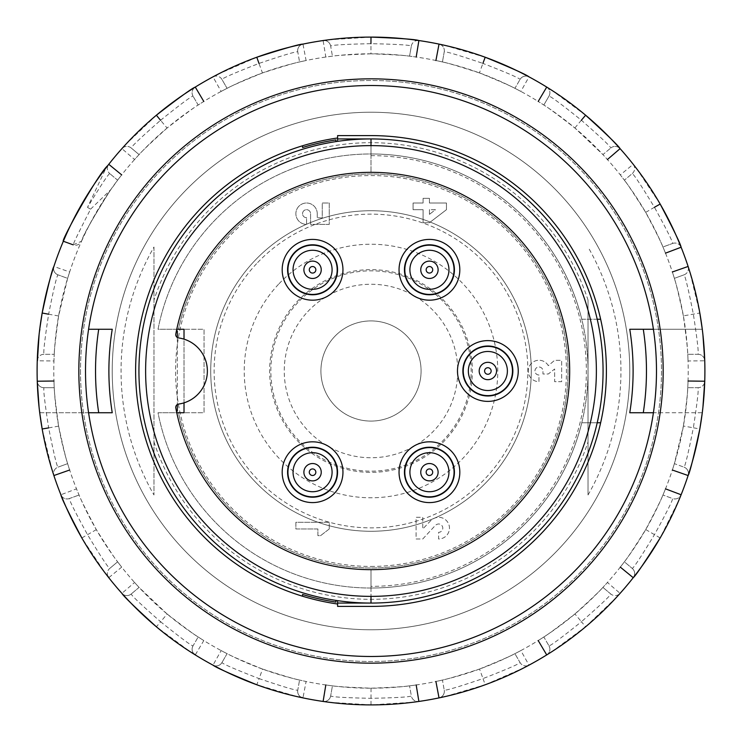 <?xml version="1.0" encoding="UTF-8"?>
<svg xmlns="http://www.w3.org/2000/svg" width="742" height="742" viewBox="0 0 742 742"><rect width="100%" height="100%" fill="white"/><g stroke="black" fill="none" stroke-linecap="round" stroke-linejoin="round"><path stroke-width="0.56" stroke-dasharray="3.71 2.78" d="M429.433 300.176A30.385 30.385 0 0 0 455.746 254.599A30.385 30.385 0 0 0 403.119 254.599A30.385 30.385 0 0 0 429.433 300.176A30.385 30.385 0 0 1 403.119 254.599A30.385 30.385 0 0 1 455.746 254.599A30.385 30.385 0 0 1 429.433 300.176A30.385 30.385 0 0 0 459.817 269.791A30.385 30.385 0 0 0 429.433 239.406A30.385 30.385 0 0 0 399.048 269.791A30.385 30.385 0 0 0 429.433 300.176M312.567 502.594A30.385 30.385 0 0 0 338.881 457.016A30.385 30.385 0 0 0 286.254 457.016A30.385 30.385 0 0 0 312.567 502.594A30.385 30.385 0 0 1 286.254 457.016A30.385 30.385 0 0 1 338.881 457.016A30.385 30.385 0 0 1 312.567 502.594A30.385 30.385 0 0 0 342.952 472.209A30.385 30.385 0 0 0 312.567 441.824A30.385 30.385 0 0 0 282.183 472.209A30.385 30.385 0 0 0 312.567 502.594M176.763 329.262L158.018 329.262A217.035 217.035 0 0 1 491.408 190.425A217.035 217.035 0 0 1 491.408 551.575A217.035 217.035 0 0 1 158.018 412.738L176.763 412.738M184.016 402.85L184.016 339.15M487.865 401.385A30.385 30.385 0 0 0 514.178 355.808A30.385 30.385 0 0 0 461.552 355.808A30.385 30.385 0 0 0 487.865 401.385A30.385 30.385 0 0 1 461.552 355.808A30.385 30.385 0 0 1 514.178 355.808A30.385 30.385 0 0 1 487.865 401.385A30.385 30.385 0 0 0 518.25 371A30.385 30.385 0 0 0 487.865 340.615A30.385 30.385 0 0 0 457.48 371A30.385 30.385 0 0 0 487.865 401.385M312.567 300.176A30.385 30.385 0 0 0 338.881 254.599A30.385 30.385 0 0 0 286.254 254.599A30.385 30.385 0 0 0 312.567 300.176A30.385 30.385 0 0 1 286.254 254.599A30.385 30.385 0 0 1 338.881 254.599A30.385 30.385 0 0 1 312.567 300.176A30.385 30.385 0 0 0 342.952 269.791A30.385 30.385 0 0 0 312.567 239.406A30.385 30.385 0 0 0 282.183 269.791A30.385 30.385 0 0 0 312.567 300.176M429.433 502.594A30.385 30.385 0 0 0 455.746 457.016A30.385 30.385 0 0 0 403.119 457.016A30.385 30.385 0 0 0 429.433 502.594A30.385 30.385 0 0 1 403.119 457.016A30.385 30.385 0 0 1 455.746 457.016A30.385 30.385 0 0 1 429.433 502.594A30.385 30.385 0 0 0 459.817 472.209A30.385 30.385 0 0 0 429.433 441.824A30.385 30.385 0 0 0 399.048 472.209A30.385 30.385 0 0 0 429.433 502.594M317.242 213.696A10.685 10.685 0 0 0 306.557 203.011A10.685 10.685 0 0 0 295.873 213.696A10.685 10.685 0 0 0 306.557 224.381L306.557 217.703A4.007 4.007 0 0 1 302.55 213.696A4.007 4.007 0 0 1 306.557 209.689A4.007 4.007 0 0 1 310.564 213.696L310.564 224.381L329.262 224.381L329.262 203.011L322.251 203.011L322.251 218.037L317.242 217.703L317.242 213.696A10.685 10.685 0 0 0 306.557 203.011A10.685 10.685 0 0 0 295.873 213.696A10.685 10.685 0 0 0 306.557 224.381L306.557 217.703A4.007 4.007 0 0 1 302.55 213.696A4.007 4.007 0 0 1 306.557 209.689A4.007 4.007 0 0 1 310.564 213.696L310.564 224.381L329.262 224.381L329.262 203.011L322.251 203.011L322.251 218.037L317.242 217.703L317.242 213.696M446.461 209.689L446.461 203.011L429.433 203.011L429.433 198.337L423.088 198.337L423.088 203.011L413.071 203.011L413.071 209.689L423.088 209.689L423.088 222.711L429.433 222.711L446.461 209.689L446.461 203.011L429.433 203.011L429.433 198.337L423.088 198.337L423.088 203.011L413.071 203.011L413.071 209.689L423.088 209.689L423.088 222.711L429.433 222.711L446.461 209.689M178.47 329.262L204.05 329.262L204.05 412.738L178.47 412.738A197.001 197.001 0 0 0 481.382 534.175A197.001 197.001 0 0 0 481.382 207.825A197.001 197.001 0 0 0 178.47 329.262A197.001 197.001 0 0 1 481.382 207.825A197.001 197.001 0 0 1 481.382 534.175A197.001 197.001 0 0 1 178.47 412.738L158.018 412.738A217.035 217.035 0 0 0 491.408 551.575A217.035 217.035 0 0 0 491.408 190.425A217.035 217.035 0 0 0 158.018 329.262L178.47 329.262M329.262 528.972L329.262 522.294L295.873 522.294L295.873 528.972L317.91 528.972L317.91 535.65L320.581 535.65L329.262 528.972L329.262 522.294L295.873 522.294L295.873 528.972L317.91 528.972L317.91 535.65L320.581 535.65L329.262 528.972M430.768 520.624L422.755 528.972L422.755 517.285L416.077 517.285L416.077 538.989L422.755 538.989L435.443 525.299A5.444 5.444 0 0 1 438.615 523.963A4.174 4.174 0 0 1 442.788 528.137A4.174 4.174 0 0 1 438.615 532.311L438.615 538.989A10.852 10.852 0 0 0 449.466 528.137A10.852 10.852 0 0 0 438.615 517.285A11.993 11.993 0 0 0 430.768 520.624L422.755 528.972L422.755 517.285L416.077 517.285L416.077 538.989L422.755 538.989L435.443 525.299A5.444 5.444 0 0 1 438.615 523.963A4.174 4.174 0 0 1 442.788 528.137A4.174 4.174 0 0 1 438.615 532.311L438.615 538.989A10.852 10.852 0 0 0 449.466 528.137A10.852 10.852 0 0 0 438.615 517.285A11.993 11.993 0 0 0 430.768 520.624M548.301 365.658A10.722 10.722 0 0 0 528.425 372.781A10.722 10.722 0 0 0 538.952 381.685L538.952 375.007A4.007 4.007 0 0 1 534.945 371A4.007 4.007 0 0 1 538.952 366.993A4.007 4.007 0 0 1 542.958 371L542.958 374.005L548.301 374.005L554.645 368.997L554.645 381.685L561.657 381.685L561.657 360.315L554.645 360.315L548.301 365.658A10.722 10.722 0 0 0 528.425 372.781A10.722 10.722 0 0 0 538.952 381.685L538.952 375.007A4.007 4.007 0 0 1 534.945 371A4.007 4.007 0 0 1 538.952 366.993A4.007 4.007 0 0 1 542.958 371L542.958 374.005L548.301 374.005L554.645 368.997L554.645 381.685L561.657 381.685L561.657 360.315L554.645 360.315L548.301 365.658M184.016 329.262L184.016 412.738L204.05 412.738L204.05 329.262L184.016 329.262M487.865 395.625A24.625 24.625 0 0 1 466.542 358.692A24.625 24.625 0 0 1 509.188 358.683A24.625 24.625 0 0 1 487.865 395.625M312.567 496.834A24.625 24.625 0 0 1 291.244 459.892A24.625 24.625 0 0 1 333.891 459.892A24.625 24.625 0 0 1 312.567 496.834M312.567 294.416A24.625 24.625 0 0 1 291.244 257.483A24.625 24.625 0 0 1 333.891 257.483A24.625 24.625 0 0 1 312.567 294.416M429.433 294.416A24.625 24.625 0 0 1 408.109 257.483A24.625 24.625 0 0 1 450.756 257.483A24.625 24.625 0 0 1 429.433 294.416M429.433 496.834A24.625 24.625 0 0 1 408.109 459.892A24.625 24.625 0 0 1 450.756 459.892A24.625 24.625 0 0 1 429.433 496.834A24.625 24.625 0 0 0 450.756 459.892A24.625 24.625 0 0 0 408.109 459.892A24.625 24.625 0 0 0 429.433 496.834M487.865 346.013A24.987 24.987 0 0 1 509.504 383.493A24.987 24.987 0 0 1 466.226 383.493A24.987 24.987 0 0 1 487.865 346.013M312.567 447.222A24.987 24.987 0 0 1 334.206 484.702A24.987 24.987 0 0 1 290.929 484.702A24.987 24.987 0 0 1 312.567 447.222M312.567 244.804A24.987 24.987 0 0 1 334.206 282.285A24.987 24.987 0 0 1 290.929 282.285A24.987 24.987 0 0 1 312.567 244.804M429.433 244.804A24.987 24.987 0 0 1 451.071 282.285A24.987 24.987 0 0 1 407.794 282.285A24.987 24.987 0 0 1 429.433 244.804M429.433 447.222A24.987 24.987 0 0 1 451.071 484.702A24.987 24.987 0 0 1 407.794 484.702A24.987 24.987 0 0 1 429.433 447.222M429.433 214.364L429.433 209.689L435.443 209.689L429.433 214.364L429.433 209.689L435.443 209.689L429.433 214.364M335.94 139.913A233.73 233.73 0 0 0 302.55 147.519L302.55 145.775A235.4 235.4 0 0 0 302.55 596.225L302.55 594.481A233.73 233.73 0 0 0 335.94 602.087L335.94 600.399A232.06 232.06 0 0 0 337.61 600.649L337.61 606.399L371 606.399A235.4 235.4 0 0 0 606.399 371A235.4 235.4 0 0 0 371 135.6L337.61 135.6L337.61 141.351A232.06 232.06 0 0 1 597.217 422.755L600.64 422.755M335.94 600.399A232.06 232.06 0 0 1 337.61 141.351M297.932 302.486A100.17 100.17 0 0 0 348.202 468.536A100.17 100.17 0 0 0 466.876 341.979A100.17 100.17 0 0 0 297.932 302.486M297.06 301.669A101.366 101.366 0 0 1 464.01 330.709A101.366 101.366 0 0 1 371 472.366A101.366 101.366 0 0 1 297.06 301.669M334.466 336.738A50.085 50.085 0 0 1 418.933 356.485A50.085 50.085 0 0 1 359.601 419.768A50.085 50.085 0 0 1 334.466 336.738A50.085 50.085 0 0 0 359.601 419.768A50.085 50.085 0 0 0 418.933 356.485A50.085 50.085 0 0 0 334.466 336.738M256.565 263.698A156.877 156.877 0 0 0 295.492 508.511A156.877 156.877 0 0 0 522.952 409.974A156.877 156.877 0 0 0 256.565 263.698M371 210.728A160.272 160.272 0 0 0 210.728 371A160.272 160.272 0 0 0 371 531.272A160.272 160.272 0 0 0 531.272 371A160.272 160.272 0 0 0 371 210.728M371 531.272A160.272 160.272 0 0 0 509.8 290.864A160.272 160.272 0 0 0 232.2 290.864A160.272 160.272 0 0 0 371 531.272M153.965 247.04L153.965 494.96L153.965 247.04A249.943 249.943 0 0 0 153.965 494.96M588.035 300.13L588.035 494.96L588.035 300.13A228.313 228.313 0 0 0 153.965 300.13M588.035 494.96A249.943 249.943 0 0 0 588.035 247.04M371 629.773A258.772 258.772 0 0 0 595.103 241.614A258.772 258.772 0 0 0 146.897 241.614A258.772 258.772 0 0 0 371 629.773A258.772 258.772 0 0 0 629.773 371A258.772 258.772 0 0 0 371 112.227A258.772 258.772 0 0 0 112.227 371A258.772 258.772 0 0 0 371 629.773M80.507 371A290.493 290.493 0 0 0 516.246 622.575A290.493 290.493 0 0 0 516.246 119.425A290.493 290.493 0 0 0 80.507 371A290.493 290.493 0 0 0 516.246 622.575A290.493 290.493 0 0 0 516.246 119.425A290.493 290.493 0 0 0 80.507 371M543.84 105.021L548.997 96.098L543.84 105.021L538.2 101.441A317.205 317.205 -147.5 0 1 543.84 105.021A317.205 317.205 0 0 1 602.921 154.596L610.814 147.973L602.921 154.596L574.855 127.976C557.854 114.797 547.522 107.145 543.84 105.021M574.846 127.986L581.357 120.213C561.991 104.668 551.204 96.627 548.997 96.098A6.678 6.678 0 0 0 546.724 87.083A333.9 333.9 -149 0 0 529.018 76.862L520.847 91.424L514.92 88.326L520.077 79.403L514.92 88.326C511.359 86.267 499.533 81.128 479.443 72.911L482.894 63.395C459.391 55.409 446.498 51.541 444.235 51.801L442.445 61.948L444.235 51.801A6.678 6.678 0 0 0 439.023 44.103A333.9 333.9 0 0 0 418.887 40.55A6.678 6.678 0 0 0 411.356 46.004L409.565 56.151L411.356 46.004C409.306 44.974 395.829 44.205 370.944 43.676C346.115 44.205 332.685 44.984 330.644 46.004L332.435 56.151L330.644 46.004A6.678 6.678 0 0 0 323.113 40.55L325.812 57.032A317.205 317.205 171.6 0 1 332.435 56.151A317.205 317.205 0 0 1 409.565 56.151C405.512 55.437 392.639 54.648 370.944 53.804L370.944 43.676M645.67 212.36C634.215 194.163 627.12 183.432 624.384 180.176A317.205 317.205 0 0 1 662.949 246.975L672.632 243.45L662.949 246.975C661.549 243.107 655.789 231.569 645.679 212.36L654.444 207.287C641.57 186.056 634.178 174.806 632.277 173.554L624.384 180.176L632.277 173.554A6.678 6.678 0 0 0 633.232 164.307A333.9 333.9 0 0 0 620.089 148.641A6.678 6.678 0 0 0 610.814 147.973C609.905 145.877 600.083 136.621 581.357 120.223M585.623 115.214L551.454 90.06M548.997 96.098A6.678 6.678 0 0 0 546.724 87.083M520.077 79.403A6.678 6.678 0 0 1 529.018 76.862A6.678 6.678 0 0 0 520.077 79.403C518.5 77.743 506.109 72.401 482.894 63.395M479.434 72.92C458.964 66.344 446.638 62.68 442.445 61.948A317.205 317.205 0 0 1 538.2 101.441M435.916 60.51A317.205 317.205 0 0 1 442.445 61.948L435.916 60.51A317.205 317.205 0 0 0 416.188 57.032L409.565 56.151A317.205 317.205 0 0 1 416.188 57.032M485.203 57.236L444.486 45.29M444.235 51.801A6.678 6.678 0 0 0 439.023 44.103M370.944 53.814C349.463 54.63 336.618 55.409 332.435 56.151L325.812 57.032A317.205 317.205 0 0 0 306.084 60.51L302.977 44.103A6.678 6.678 0 0 0 297.765 51.801L299.555 61.948L297.765 51.801C295.483 51.541 282.563 55.418 258.995 63.432C235.845 72.428 223.49 77.752 221.923 79.403L227.08 88.326L221.923 79.403A6.678 6.678 0 0 0 212.982 76.862L221.153 91.424A317.205 317.205 0 0 1 299.555 61.948C295.502 62.662 283.138 66.326 262.464 72.948L258.995 63.432M411.356 46.004A6.678 6.678 0 0 1 418.887 40.55M371 37.1L328.66 39.799M330.644 46.004A6.678 6.678 0 0 0 323.113 40.55M262.464 72.957C242.551 81.073 230.753 86.202 227.08 88.326L221.153 91.424A317.205 317.205 0 0 0 203.8 101.441L198.16 105.021L193.003 96.098L198.16 105.021C194.599 107.08 184.229 114.75 167.071 128.041L160.56 120.297C141.88 136.658 132.095 145.886 131.186 147.973L139.079 154.596L131.186 147.973A6.678 6.678 0 0 0 121.911 148.641L134.571 159.53A317.205 317.205 0 0 1 203.8 101.441M299.555 61.948A317.205 317.205 166.1 0 1 306.084 60.51L299.555 61.948M297.765 51.801A6.678 6.678 0 0 1 302.977 44.103M256.797 57.236L217.935 74.256M221.923 79.403A6.678 6.678 0 0 0 212.982 76.862A333.9 333.9 0 0 0 195.276 87.083A6.678 6.678 0 0 0 193.003 96.098C190.777 96.636 179.963 104.696 160.56 120.297M167.071 128.051C151.145 142.492 141.805 151.34 139.079 154.596L134.571 159.53A317.205 317.205 0 0 0 121.688 174.88L117.616 180.176L109.723 173.554L117.616 180.176L110.706 189.869M193.003 96.098A6.678 6.678 0 0 1 195.276 87.083M156.376 115.214L125.667 144.505M131.186 147.973A6.678 6.678 0 0 0 121.911 148.641A333.9 333.9 0 0 0 108.768 164.307A6.678 6.678 0 0 0 109.723 173.554A6.678 6.678 0 0 1 108.768 164.307M109.723 173.554C107.803 174.834 100.393 186.112 87.5 207.389L106.245 167.553M98.714 412.738L88.586 412.738A285.485 285.485 0 0 1 88.586 329.262L98.714 329.262M39.716 329.262A333.9 333.9 0 0 0 39.716 412.738L88.586 412.738A285.485 285.485 0 0 0 653.414 412.738L643.286 412.738M643.286 329.262L702.284 329.262L702.915 334.67A333.9 333.9 0 0 1 702.915 407.33L701.821 412.738L629.763 412.738A262.112 262.112 0 0 0 629.763 329.262L653.414 329.262A285.485 285.485 0 0 0 88.586 329.262L112.237 329.262A262.112 262.112 0 0 0 112.237 412.738A262.112 262.112 0 0 1 112.237 329.262A262.112 262.112 0 0 0 112.237 412.738M701.821 412.738L629.763 412.738A262.112 262.112 0 0 0 629.763 329.262A262.112 262.112 0 0 1 629.763 412.738M701.821 329.262L629.763 329.262M69.646 470.02A317.205 317.205 0 0 1 54.231 387.695L43.936 387.695L54.231 387.695C54.231 391.804 55.696 404.622 58.627 426.131C63.181 447.148 66.177 459.66 67.624 463.648L57.95 467.172L67.624 463.648L69.646 470.02A317.205 317.205 0 0 0 76.5 488.848L79.051 495.025C80.451 498.893 86.211 510.431 96.321 529.64C107.785 547.837 114.88 558.568 117.616 561.824A317.205 317.205 0 0 1 79.051 495.025A317.205 317.205 68.5 0 1 76.5 488.848L60.881 494.756A6.678 6.678 0 0 0 69.368 498.55L79.051 495.025L69.368 498.55C69.507 500.841 75.573 512.889 87.556 534.713C100.43 555.943 107.822 567.194 109.723 568.446L117.616 561.824L109.723 568.446A6.678 6.678 0 0 0 108.768 577.693A6.678 6.678 0 0 1 109.723 568.446M96.33 529.64L81.833 537.95L105.336 573.269M167.154 614.014C184.146 627.203 194.478 634.855 198.16 636.979A317.205 317.205 0 0 1 117.616 561.824L121.688 567.12L108.768 577.693A333.9 333.9 0 0 0 121.911 593.359L134.571 582.47L139.079 587.404L131.186 594.027L139.079 587.404L167.145 614.024L160.643 621.787C180.009 637.332 190.796 645.373 193.003 645.902L198.16 636.979L193.003 645.902A6.678 6.678 0 0 0 195.276 654.917A6.678 6.678 0 0 1 193.003 645.902M69.368 498.55A6.678 6.678 0 0 1 60.881 494.756M131.186 594.027A6.678 6.678 0 0 1 121.911 593.359A6.678 6.678 0 0 0 131.186 594.027C132.095 596.123 141.917 605.379 160.643 621.777L156.376 626.786L190.546 651.94M262.566 669.08C283.036 675.656 295.362 679.32 299.555 680.052A317.205 317.205 0 0 1 203.8 640.559A317.205 317.205 -147.2 0 1 198.16 636.979L203.8 640.559L195.276 654.917A333.9 333.9 0 0 0 212.982 665.138L221.153 650.576L227.08 653.674L221.923 662.597L227.08 653.674C230.641 655.733 242.467 660.872 262.557 669.089L259.106 678.605C282.609 686.591 295.502 690.459 297.765 690.199L299.555 680.052L297.765 690.199A6.678 6.678 0 0 0 302.977 697.897A6.678 6.678 0 0 1 297.765 690.199M221.923 662.597A6.678 6.678 0 0 1 212.982 665.138A6.678 6.678 0 0 0 221.923 662.597C223.5 664.257 235.891 669.599 259.106 678.605L256.797 684.764L297.514 696.71M325.812 684.968L332.435 685.849C336.488 686.563 349.361 687.352 371.056 688.196C392.537 687.37 405.382 686.591 409.565 685.849A317.205 317.205 0 0 1 332.435 685.849L330.644 695.996L332.435 685.849A317.205 317.205 -171.6 0 1 325.812 684.968A317.205 317.205 0 0 1 299.555 680.052L306.084 681.49L302.977 697.897M330.644 695.996A6.678 6.678 0 0 1 323.113 701.45A6.678 6.678 0 0 0 330.644 695.996C332.694 697.026 346.171 697.795 371.056 698.324C395.885 697.795 409.315 697.016 411.356 695.996L409.565 685.849L411.356 695.996A6.678 6.678 0 0 0 418.887 701.45A6.678 6.678 0 0 1 411.356 695.996M371.046 688.196L371 704.9L413.34 702.201M416.188 684.968A317.205 317.205 0 0 1 409.565 685.849L416.188 684.968A317.205 317.205 0 0 0 435.916 681.49L442.445 680.052L444.235 690.199L442.445 680.052C446.498 679.338 458.862 675.674 479.536 669.052L483.005 678.568C506.155 669.572 518.51 664.248 520.077 662.597L514.92 653.674L520.077 662.597A6.678 6.678 0 0 0 529.018 665.138A6.678 6.678 0 0 1 520.077 662.597M329.188 702.275L371 704.9M418.887 701.45A333.9 333.9 0 0 0 439.023 697.897A6.678 6.678 0 0 0 444.235 690.199C446.517 690.459 459.437 686.582 483.005 678.568L485.203 684.764L524.065 667.744M479.536 669.043C499.449 660.927 511.247 655.798 514.92 653.674L520.847 650.576A317.205 317.205 0 0 1 435.916 681.49M444.235 690.199A6.678 6.678 0 0 1 439.023 697.897A6.678 6.678 0 0 0 444.235 690.199M445.014 696.59L485.203 684.764M551.909 651.643L585.623 626.786L581.44 621.713C562.037 637.304 551.223 645.364 548.997 645.902A6.678 6.678 0 0 1 546.724 654.917A333.9 333.9 0 0 1 529.018 665.138L520.847 650.576A317.205 317.205 0 0 0 538.2 640.559L543.84 636.979L548.997 645.902L543.84 636.979C547.401 634.92 557.771 627.25 574.929 613.959L581.44 621.703C600.12 605.342 609.905 596.114 610.814 594.027L602.921 587.404L610.814 594.027A6.678 6.678 0 0 0 620.089 593.359A6.678 6.678 0 0 1 610.814 594.027M574.929 613.949C590.855 599.508 600.195 590.66 602.921 587.404A317.205 317.205 0 0 1 543.84 636.979A317.205 317.205 -32.2 0 1 538.2 640.559M620.312 567.12L624.384 561.824C627.027 558.67 634.141 547.921 645.726 529.556C655.752 510.533 661.502 499.023 662.949 495.025A317.205 317.205 0 0 1 624.384 561.824L632.277 568.446L624.384 561.824A317.205 317.205 -52.9 0 1 620.312 567.12A317.205 317.205 0 0 1 607.429 582.47A317.205 317.205 131.9 0 1 602.921 587.404L607.429 582.47L620.089 593.359M548.997 645.902A6.678 6.678 0 0 1 546.724 654.917M585.623 626.786L616.333 597.495M632.277 568.446A6.678 6.678 0 0 1 633.232 577.693A6.678 6.678 0 0 0 632.277 568.446C634.187 567.185 641.598 555.906 654.5 534.611C666.455 512.843 672.493 500.822 672.632 498.55L662.949 495.025L672.632 498.55A6.678 6.678 0 0 0 681.119 494.756A6.678 6.678 0 0 1 672.632 498.55M645.726 529.556L660.167 537.95L679.004 499.932M665.5 488.848A317.205 317.205 -68.6 0 1 662.949 495.025L665.5 488.848A317.205 317.205 0 0 0 672.354 470.02L674.376 463.648L684.05 467.172L674.376 463.648L683.391 426.029L693.362 427.782C697.146 403.24 698.714 389.884 698.064 387.695L687.769 387.695L698.064 387.695A6.678 6.678 0 0 0 704.742 381.221A6.678 6.678 0 0 1 698.064 387.695M681.119 494.756A333.9 333.9 0 0 0 688.112 475.539A6.678 6.678 0 0 0 684.05 467.172C685.413 465.336 688.52 452.203 693.362 427.782L699.827 428.978M683.382 426.029C686.304 404.724 687.769 391.943 687.769 387.695A317.205 317.205 0 0 1 672.354 470.02M688.047 381.017A317.205 317.205 0 0 1 687.769 387.695L688.047 381.017A317.205 317.205 0 0 0 688.047 360.983L704.742 360.779A6.678 6.678 0 0 0 698.064 354.305L687.769 354.305L698.064 354.305C698.714 352.107 697.146 338.704 693.343 314.107C688.502 289.751 685.413 276.655 684.05 274.828L674.376 278.352L684.05 274.828A6.678 6.678 0 0 0 688.112 266.461A333.9 333.9 0 0 0 681.119 247.244A6.678 6.678 0 0 0 672.632 243.45C672.493 241.159 666.427 229.111 654.444 207.287M684.05 467.172A6.678 6.678 0 0 1 688.112 475.539A6.678 6.678 0 0 0 684.05 467.172M632.277 173.554A6.678 6.678 0 0 0 633.232 164.307L620.312 174.88A317.205 317.205 0 0 1 624.384 180.176L620.312 174.88A317.205 317.205 0 0 0 607.429 159.53L602.921 154.596A317.205 317.205 47.3 0 1 607.429 159.53M672.632 243.45A6.678 6.678 0 0 1 681.119 247.244M660.167 204.05L636.664 168.731M662.949 246.975A317.205 317.205 0 0 1 665.5 253.152L662.949 246.975M683.363 315.869C678.819 294.852 675.823 282.34 674.376 278.352A317.205 317.205 0 0 1 687.769 354.305C687.769 350.196 686.304 337.378 683.373 315.869L699.827 313.022L689.819 271.785M688.112 266.461A6.678 6.678 0 0 1 684.05 274.828M674.376 278.352L672.354 271.98A317.205 317.205 -107.8 0 1 674.376 278.343M687.769 354.305A317.205 317.205 0 0 1 688.047 360.983L687.769 354.305M698.064 354.305A6.678 6.678 0 0 1 704.742 360.779M702.284 412.738A333.9 333.9 0 0 0 702.284 329.262M112.237 329.262L88.586 329.262M88.586 412.738L40.179 412.738L39.085 407.33A333.9 333.9 0 0 1 39.085 334.67L40.179 329.262M39.716 412.738L40.179 412.738M58.637 426.131L48.657 427.893C53.498 452.249 56.587 465.345 57.95 467.172A6.678 6.678 0 0 0 53.888 475.539A6.678 6.678 0 0 1 57.95 467.172M43.936 387.695A6.678 6.678 0 0 1 37.258 381.221A6.678 6.678 0 0 0 43.936 387.695C43.286 389.893 44.854 403.296 48.657 427.893M42.173 428.978L52.181 470.215M54.231 387.695A317.205 317.205 0 0 1 53.953 381.017L54.231 387.695M58.618 315.971C55.696 337.276 54.231 350.057 54.231 354.305A317.205 317.205 0 0 1 67.624 278.352L57.95 274.828L67.624 278.352L58.609 315.971L48.638 314.218C44.854 338.76 43.286 352.116 43.936 354.305L54.231 354.305L43.936 354.305A6.678 6.678 0 0 0 37.258 360.779A333.9 333.9 0 0 0 37.258 381.221M43.936 354.305A6.678 6.678 0 0 0 37.258 360.779L53.953 360.983A317.205 317.205 0 0 1 54.231 354.305L53.953 360.983A317.205 317.205 0 0 0 53.953 381.017M57.95 274.828A6.678 6.678 0 0 1 53.888 266.461A6.678 6.678 0 0 0 57.95 274.828C56.587 276.664 53.48 289.797 48.638 314.218M67.624 278.352A317.205 317.205 105.2 0 1 69.646 271.98L67.624 278.352M73.161 244.823L81.527 241.28A317.205 317.205 0 0 0 69.646 271.98L53.888 266.461A333.9 333.9 0 0 1 63.339 241.252L73.152 244.823C73.644 242.736 79.45 230.845 90.589 209.17L87.5 207.389M90.589 209.17L110.632 189.813C93.677 216.627 83.976 233.786 81.527 241.28A6.678 6.678 0 0 1 73.152 244.823M81.527 241.28A317.205 317.205 0 0 1 121.688 174.88M610.814 147.973A6.678 6.678 0 0 1 620.089 148.641M600.64 319.245L597.217 319.245A232.06 232.06 0 0 1 337.61 600.649M337.61 138.94L371 138.94M371 596.383A225.382 225.382 0 0 0 596.383 371A225.382 225.382 0 0 0 371 145.618L371 155.635L371 145.618A225.382 225.382 0 0 0 145.618 371A225.382 225.382 0 0 0 371 596.383L371 586.365L371 603.061L337.61 603.061M597.217 319.245L581.774 319.245A217.035 217.035 0 0 0 371 153.965L371 172.329L371 153.965A217.035 217.035 0 0 1 581.774 319.245L597.217 319.245A232.06 232.06 0 0 1 597.217 422.755L581.774 422.755A217.035 217.035 0 0 1 371 588.035L371 569.671L371 588.035A217.035 217.035 0 0 0 581.774 422.755L597.217 422.755M176.41 411.068A198.67 198.67 0 0 0 569.671 371A198.67 198.67 0 0 0 175.808 334.002A3.339 3.339 0 0 0 177.338 337.471L177.338 404.529L177.338 337.471A3.339 3.339 0 0 0 178.627 337.935A33.39 33.39 0 0 1 178.627 404.065A3.339 3.339 0 0 0 175.808 407.998A198.67 198.67 0 0 0 176.41 411.068L177.338 411.068M177.338 330.932L176.41 330.932M312.567 447.584A24.625 24.625 0 0 0 291.244 484.517A24.625 24.625 0 0 0 333.891 484.517A24.625 24.625 0 0 0 312.567 447.584M312.567 245.166A24.625 24.625 0 0 0 291.244 282.108A24.625 24.625 0 0 0 333.891 282.108A24.625 24.625 0 0 0 312.567 245.166M429.433 447.584A24.625 24.625 0 0 0 408.109 484.517A24.625 24.625 0 0 0 450.756 484.517A24.625 24.625 0 0 0 429.433 447.584M429.433 245.166A24.625 24.625 0 0 0 408.109 282.108A24.625 24.625 0 0 0 450.756 282.108A24.625 24.625 0 0 0 429.433 245.166M487.865 346.375A24.625 24.625 0 0 0 466.542 383.317A24.625 24.625 0 0 0 509.188 383.317A24.625 24.625 0 0 0 487.865 346.375M371 155.635A215.365 215.365 0 0 1 586.365 371A215.365 215.365 0 0 1 371 586.365M307.726 311.668A86.74 86.74 0 0 1 454.021 345.865A86.74 86.74 0 0 1 351.254 455.467A86.74 86.74 0 0 1 307.726 311.668M278.519 284.288A126.78 126.78 0 0 0 342.145 494.45A126.78 126.78 0 0 0 492.336 334.271A126.78 126.78 0 0 0 278.519 284.288M371 566.434A195.434 195.434 0 0 0 540.25 273.288A195.434 195.434 0 0 0 201.75 273.288A195.434 195.434 0 0 0 371 566.434M153.965 441.87A228.313 228.313 0 0 0 588.035 441.87M665.5 253.152A317.205 317.205 0 0 1 672.354 271.98M110.604 189.85C92.054 219.4 82.381 236.512 81.583 241.169"/><path stroke-width="1.11" d="M176.763 412.738L184.016 412.738L184.016 402.85M184.016 339.15L184.016 329.262L176.763 329.262M487.865 395.625A24.625 24.625 0 0 0 509.188 358.692A24.625 24.625 0 0 0 466.542 358.683A24.625 24.625 0 0 0 487.865 395.625M312.567 496.834A24.625 24.625 0 0 0 333.891 459.892A24.625 24.625 0 0 0 291.244 459.892A24.625 24.625 0 0 0 312.567 496.834M312.567 294.416A24.625 24.625 0 0 0 333.891 257.483A24.625 24.625 0 0 0 291.244 257.483A24.625 24.625 0 0 0 312.567 294.416M429.433 294.416A24.625 24.625 0 0 0 450.756 257.483A24.625 24.625 0 0 0 408.109 257.483A24.625 24.625 0 0 0 429.433 294.416M487.865 401.385A30.385 30.385 0 0 1 461.552 355.808A30.385 30.385 0 0 1 514.178 355.808A30.385 30.385 0 0 1 487.865 401.385M487.865 395.987A24.987 24.987 0 0 0 509.504 358.507A24.987 24.987 0 0 0 466.226 358.507A24.987 24.987 0 0 0 487.865 395.987M312.567 502.594A30.385 30.385 0 0 1 286.254 457.016A30.385 30.385 0 0 1 338.881 457.016A30.385 30.385 0 0 1 312.567 502.594M312.567 497.196A24.987 24.987 0 0 0 334.206 459.715A24.987 24.987 0 0 0 290.929 459.715A24.987 24.987 0 0 0 312.567 497.196M312.567 300.176A30.385 30.385 0 0 1 286.254 254.599A30.385 30.385 0 0 1 338.881 254.599A30.385 30.385 0 0 1 312.567 300.176M312.567 294.778A24.987 24.987 0 0 0 334.206 257.298A24.987 24.987 0 0 0 290.929 257.298A24.987 24.987 0 0 0 312.567 294.778M429.433 300.176A30.385 30.385 0 0 1 403.119 254.599A30.385 30.385 0 0 1 455.746 254.599A30.385 30.385 0 0 1 429.433 300.176M429.433 294.778A24.987 24.987 0 0 0 451.071 257.298A24.987 24.987 0 0 0 407.794 257.298A24.987 24.987 0 0 0 429.433 294.778M429.433 502.594A30.385 30.385 0 0 1 403.119 457.016A30.385 30.385 0 0 1 455.746 457.016A30.385 30.385 0 0 1 429.433 502.594M429.433 497.196A24.987 24.987 0 0 0 451.071 459.715A24.987 24.987 0 0 0 407.794 459.715A24.987 24.987 0 0 0 429.433 497.196M335.94 600.399L335.94 602.087A233.73 233.73 0 0 1 302.55 594.481L302.55 596.225A235.4 235.4 0 0 0 337.61 604.016M335.94 139.913L335.94 141.601L335.94 139.913A233.73 233.73 0 0 0 302.55 147.519L302.55 145.775A235.4 235.4 0 0 1 337.61 137.984M581.357 120.213L585.623 115.214C607.03 134.682 618.522 145.822 620.089 148.641L607.429 159.53M551.454 90.06L546.724 87.083L538.2 101.441M482.894 63.395L485.203 57.236C511.971 68.208 526.579 74.747 529.018 76.862M444.486 45.29L439.023 44.103L435.916 60.51M416.188 57.032L418.887 40.55C415.872 39.4 399.91 38.25 371 37.1L370.944 43.676M328.66 39.799L323.113 40.55A333.9 333.9 0 0 0 302.977 44.103C299.749 44.056 284.353 48.434 256.797 57.236L258.995 63.432M217.935 74.256L212.982 76.862M203.8 101.441L195.276 87.083C192.224 88.14 179.258 97.517 156.376 115.214L160.56 120.287M125.667 144.505L121.911 148.641M121.688 174.88L108.768 164.307L107.748 165.605C97.768 174.185 60.371 241.938 63.339 241.252L73.152 244.823M106.245 167.553L107.748 165.605M78.838 371A292.163 292.163 0 0 1 517.081 117.978A292.163 292.163 0 0 1 517.081 624.022A292.163 292.163 0 0 1 78.838 371M85.516 371A285.485 285.485 0 0 0 513.742 618.234A285.485 285.485 0 0 0 513.742 123.766A285.485 285.485 0 0 0 85.516 371M88.586 329.262L112.237 329.262A262.112 262.112 0 0 0 112.237 412.738L88.586 412.738M112.237 412.738L98.714 412.738A275.467 275.467 0 0 1 98.714 329.262L112.237 329.262M629.763 329.262L643.286 329.262A275.467 275.467 0 0 1 643.286 412.738L629.763 412.738A262.112 262.112 0 0 0 629.763 329.262L653.414 329.262A285.485 285.485 0 0 1 653.414 412.738L629.763 412.738M702.915 407.33L704.742 381.221L688.047 381.017M704.742 360.779A333.9 333.9 0 0 1 704.742 381.221A333.9 333.9 0 0 0 704.742 360.779L702.915 334.67M52.181 470.215L53.888 475.539L69.646 470.02M53.888 475.539A333.9 333.9 0 0 0 60.881 494.756C61.391 497.938 68.375 512.342 81.833 537.95M105.336 573.269L108.907 577.582M121.911 593.359C123.478 596.178 134.97 607.318 156.376 626.786M190.546 651.94L195.369 654.759M212.982 665.138C215.421 667.253 230.029 673.792 256.797 684.764M297.514 696.71L303.014 697.721M325.812 684.968L323.113 701.45L329.188 702.275M302.977 697.897A333.9 333.9 0 0 0 323.113 701.45M413.34 702.201L418.887 701.45L416.188 684.968M435.916 681.49L439.023 697.897L445.014 696.59M524.065 667.744L529.018 665.138M538.2 640.559L546.724 654.917L551.909 651.643M616.333 597.495L620.089 593.359A333.9 333.9 0 0 0 633.232 577.693C635.736 575.662 644.715 562.408 660.167 537.95M620.312 567.12L633.232 577.693M679.004 499.932L681.119 494.756L665.5 488.848M672.354 470.02L688.112 475.539C689.772 472.775 693.677 457.248 699.827 428.978L702.284 412.738M654.444 207.287L660.167 204.05C673.625 229.658 680.609 244.062 681.119 247.244L665.5 253.152M636.664 168.731L633.232 164.307M689.819 271.785L688.112 266.461L672.354 271.98M702.284 329.262L699.827 313.022M48.657 427.893L42.173 428.978L39.716 412.738M53.953 381.017L37.258 381.221L39.085 407.33M39.085 334.67L37.434 360.779M48.638 314.218L42.173 313.022L39.716 329.262M53.888 266.461C52.228 269.225 48.323 284.752 42.173 313.022M37.1 371A333.9 333.9 0 0 0 537.95 660.167A333.9 333.9 0 0 0 537.95 81.833A333.9 333.9 0 0 0 37.1 371M371 596.383L371 603.061L337.61 603.061L337.61 606.399L371 606.399A235.4 235.4 0 0 0 600.64 319.245A235.4 235.4 0 0 0 371 135.6L337.61 135.6L337.61 141.351M597.217 319.245L600.64 319.245M371 603.061A232.06 232.06 0 0 0 603.061 371A232.06 232.06 0 0 0 371 138.94A232.06 232.06 0 0 1 603.061 371A232.06 232.06 0 0 1 371 603.061A232.06 232.06 0 0 1 138.94 371A232.06 232.06 0 0 1 371 138.94L371 145.618L371 138.94L337.61 138.94M337.61 600.649L337.61 603.061M600.64 422.755L597.217 422.755M177.338 411.068L177.338 404.529L177.338 411.068L176.41 411.068M177.338 337.471L177.338 330.932L177.338 337.471M178.627 337.935A33.39 33.39 0 0 1 178.627 404.065A3.339 3.339 0 0 0 175.808 407.998A198.67 198.67 0 0 0 480.881 536.522A198.67 198.67 0 0 0 480.881 205.478A198.67 198.67 0 0 0 175.808 334.002A3.339 3.339 0 0 0 178.627 337.935M371 145.618A225.382 225.382 0 0 1 566.183 483.691A225.382 225.382 0 0 1 175.817 483.691A225.382 225.382 0 0 1 371 145.618M302.55 596.225A235.4 235.4 0 0 1 302.55 145.775M176.41 330.932L177.338 330.932M304.35 495.424A24.625 24.625 0 0 1 312.567 447.584A24.625 24.625 0 0 1 336.84 476.383A24.625 24.625 0 0 1 304.35 495.424M304.35 293.007A24.625 24.625 0 0 1 312.567 245.166A24.625 24.625 0 0 1 336.84 273.965A24.625 24.625 0 0 1 304.35 293.007M421.215 495.424A24.625 24.625 0 0 1 429.433 447.584A24.625 24.625 0 0 1 453.705 476.383A24.625 24.625 0 0 1 421.215 495.424M437.65 246.576A24.625 24.625 0 0 1 447.445 286.588A24.625 24.625 0 0 1 406.848 279.613A24.625 24.625 0 0 1 437.65 246.576M496.083 347.785A24.625 24.625 0 0 1 505.877 387.797A24.625 24.625 0 0 1 465.28 380.822A24.625 24.625 0 0 1 496.083 347.785M311.473 475.297A3.274 3.274 0 0 0 315.786 471.615A3.274 3.274 0 0 0 310.444 469.714A3.274 3.274 0 0 0 311.473 475.297M309.674 480.389A8.681 8.681 0 0 1 304.387 469.315A8.681 8.681 0 0 1 315.461 464.028A8.681 8.681 0 0 1 320.748 475.103A8.681 8.681 0 0 1 309.674 480.389M319.088 453.807A19.524 19.524 0 0 0 294.166 465.688A19.524 19.524 0 0 0 306.047 490.61A19.524 19.524 0 0 0 330.969 478.729A19.524 19.524 0 0 0 319.088 453.807M311.473 272.88A3.274 3.274 0 0 0 315.786 269.198A3.274 3.274 0 0 0 310.444 267.305A3.274 3.274 0 0 0 311.473 272.88M309.674 277.972A8.681 8.681 0 0 1 304.387 266.897A8.681 8.681 0 0 1 315.461 261.611A8.681 8.681 0 0 1 320.748 272.685A8.681 8.681 0 0 1 309.674 277.972M319.088 251.39A19.524 19.524 0 0 0 294.166 263.271A19.524 19.524 0 0 0 306.047 288.193A19.524 19.524 0 0 0 330.969 276.312A19.524 19.524 0 0 0 319.088 251.39M428.338 475.297A3.274 3.274 0 0 0 432.651 471.615A3.274 3.274 0 0 0 427.309 469.714A3.274 3.274 0 0 0 428.338 475.297M426.539 480.389A8.681 8.681 0 0 1 421.252 469.315A8.681 8.681 0 0 1 432.326 464.028A8.681 8.681 0 0 1 437.613 475.103A8.681 8.681 0 0 1 426.539 480.389M435.953 453.807A19.524 19.524 0 0 0 411.031 465.688A19.524 19.524 0 0 0 422.912 490.61A19.524 19.524 0 0 0 447.834 478.729A19.524 19.524 0 0 0 435.953 453.807M430.527 266.703A3.274 3.274 0 0 0 426.214 270.385A3.274 3.274 0 0 0 431.556 272.286A3.274 3.274 0 0 0 430.527 266.703M432.326 261.611A8.681 8.681 0 0 1 437.613 272.685A8.681 8.681 0 0 1 426.539 277.972A8.681 8.681 0 0 1 421.252 266.897A8.681 8.681 0 0 1 432.326 261.611M422.912 288.193A19.524 19.524 0 0 0 447.834 276.312A19.524 19.524 0 0 0 435.953 251.39A19.524 19.524 0 0 0 411.031 263.271A19.524 19.524 0 0 0 422.912 288.193M488.959 367.911A3.274 3.274 0 0 0 484.647 371.594A3.274 3.274 0 0 0 489.989 373.495A3.274 3.274 0 0 0 488.959 367.911M490.759 362.819A8.681 8.681 0 0 1 496.046 373.894A8.681 8.681 0 0 1 484.971 379.181A8.681 8.681 0 0 1 479.684 368.106A8.681 8.681 0 0 1 490.759 362.819M481.345 389.402A19.524 19.524 0 0 0 506.267 377.52A19.524 19.524 0 0 0 494.385 352.598A19.524 19.524 0 0 0 469.463 364.48A19.524 19.524 0 0 0 481.345 389.402"/></g></svg>

